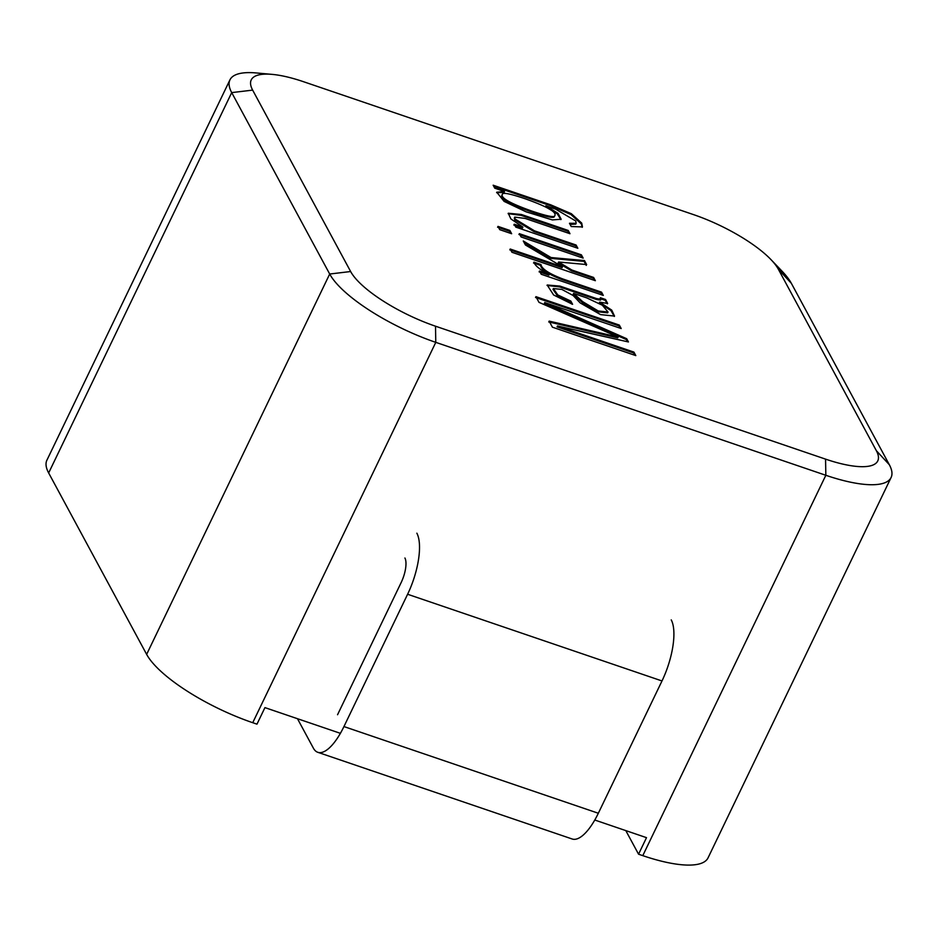 <?xml version="1.0" encoding="UTF-8"?>
<svg xmlns="http://www.w3.org/2000/svg" width="938" height="938" viewBox="0 0 938 938"><rect width="100%" height="100%" fill="white"/><g stroke="black" fill="none" stroke-linecap="round" stroke-linejoin="round"><path stroke-width="1.41" d="M494.772 188.198L504.445 191.504L496.753 192.22L504.116 201.389L526.089 211.824L552.353 219.914L561.147 219.234L558.075 213.348L545.846 205.821L555.683 209.174L575.768 221.005L576.143 223.303L569.472 223.279L571.23 226.539L582.451 226.926L581.724 223.115L571.348 213.7L550.758 204.836L493.154 185.208L494.772 188.198L504.445 191.504L496.753 192.22L504.116 201.389L526.089 211.824L552.353 219.914L561.147 219.234L558.075 213.348L545.846 205.821L555.683 209.174L575.768 221.005L576.143 223.303L569.472 223.279L571.23 226.539L582.451 226.926L581.724 223.115L571.348 213.7L550.758 204.836L493.154 185.208L494.772 188.198M515.794 227.125L577.843 248.277L576.084 245.017L534.437 230.818L515.103 219.035L514.728 217.112L525.163 218.437L569.976 233.714L568.217 230.455L521.399 214.497L508.255 213.231L510.917 218.964L522.888 227.078L514.212 224.205L515.794 227.125L577.843 248.277L576.084 245.017L534.437 230.818L515.103 219.035L514.728 217.112L525.163 218.437L569.976 233.714L568.217 230.455L521.399 214.497L508.255 213.231L510.917 218.964L522.888 227.078L514.212 224.205L515.794 227.125M521.094 236.951L583.155 258.102L581.372 254.819L519.324 233.668L521.094 236.951L583.155 258.102L581.372 254.819L519.324 233.668L521.094 236.951M499.743 229.669L511.644 233.726L509.873 230.443L497.972 226.386L499.743 229.669L511.644 233.726L509.873 230.443L497.972 226.386L499.743 229.669M511.949 252.275L595.36 280.697L593.602 277.437L571.91 270.05L558.579 262.007L586.637 264.563L584.48 260.553L551.04 257.54L523.275 240.984L525.444 244.994L562.46 266.826L510.19 249.016L511.949 252.275L595.36 280.697L593.602 277.437L571.91 270.05L558.579 262.007L586.637 264.563L584.48 260.553L551.04 257.54L523.275 240.984L525.444 244.994L562.46 266.826L510.19 249.016L511.949 252.275M541.249 274.271L603.31 295.411L601.539 292.152L562.847 278.973C549.023 273.708 541.718 268.889 540.945 264.539L533.933 262.148C535.082 265.853 540.182 269.886 549.222 274.236L539.491 271.012L541.249 274.271L603.31 295.411L601.539 292.152L562.847 278.973C549.023 273.708 541.718 268.889 540.945 264.539L533.933 262.148C535.082 265.853 540.182 269.886 549.222 274.236L539.491 271.012L541.249 274.271M572.59 304.322L570.832 301.063L557.817 294.966L553.373 288.552L561.862 289.42L573.141 295.517L580.176 302.915L600.555 314.605L614.531 316.083L611.728 310.115L599.593 302.142L607.66 303.478L605.549 299.492L600.379 297.733L600.988 299.257L596.732 298.624L559.974 286.09L547.194 285.011L553.596 294.978L572.59 304.322L570.832 301.063L557.817 294.966L553.373 288.552L561.862 289.42L573.141 295.517L580.176 302.915L600.555 314.605L614.531 316.083L611.728 310.115L599.593 302.142L607.66 303.478L605.549 299.492L600.379 297.733L600.988 299.257L596.732 298.624L559.974 286.09L547.194 285.011L553.596 294.978L572.59 304.322M303.455 81.688A76.846 22.723 25.7 0 0 272.208 74.383A76.846 22.723 25.7 0 0 252.65 90.118L350.636 271.528A76.846 22.723 25.7 0 0 435.502 326.201L825.557 459.128A76.846 22.723 25.7 0 0 876.362 450.697L778.376 269.288A76.846 22.723 25.7 0 0 771.024 259.662A76.846 22.723 25.7 0 0 693.51 214.614L303.455 81.688A76.846 22.723 25.7 0 0 272.208 74.383A76.846 22.723 25.7 0 0 252.65 90.118L350.636 271.528A76.846 22.723 25.7 0 0 435.502 326.201L825.557 459.128A76.846 22.723 25.7 0 0 876.362 450.697L778.376 269.288A76.846 22.723 25.7 0 0 771.024 259.662A76.846 22.723 25.7 0 0 693.51 214.614L303.455 81.688M552.4 327.174L635.812 355.596L633.924 352.102L557.524 326.061L628.448 341.96L626.69 338.712L544.849 302.611L621.202 328.546L619.326 325.076L535.915 296.654L538.998 302.341L618.165 337.047L549.129 321.113L552.4 327.174L635.812 355.596L633.924 352.102L557.465 325.967L628.448 341.96L626.69 338.712L544.849 302.611L621.202 328.546L619.326 325.076L535.915 296.654L538.998 302.341L618.165 337.047L549.129 321.113L552.4 327.174M791.355 283.335L889.341 464.744L876.362 450.697L889.341 464.744A96.063 28.41 25.7 0 1 891.1 477.501A96.063 28.41 25.7 0 0 889.341 464.744L791.355 283.335A96.063 28.41 25.7 0 0 782.163 271.305A96.063 28.41 25.7 0 1 791.355 283.335L778.376 269.288L791.355 283.335M504.105 192.431L504.503 191.598L504.105 192.431L496.624 192.677L504.105 192.431M531.447 211.894C509.686 204.191 499.872 198.586 501.994 195.092L502.393 194.26C502.616 192.208 510.225 193.72 525.21 198.786C547.1 206.548 556.961 212.176 554.792 215.67C554.604 217.71 546.948 216.186 531.846 211.073C510.084 203.37 500.271 197.766 502.393 194.26C502.616 192.208 510.225 193.72 525.21 198.786C547.1 206.548 556.961 212.176 554.792 215.67C554.604 217.71 546.948 216.186 531.846 211.073C510.084 203.37 500.271 197.766 502.393 194.26L501.994 195.092C499.872 198.586 509.686 204.191 531.447 211.894L531.846 211.073L531.447 211.894C546.549 217.006 554.206 218.542 554.393 216.49C554.206 218.542 546.549 217.006 531.447 211.894M560.889 219.609L557.278 213.805L545.541 206.829L545.846 205.821L545.541 206.829L545.939 205.997L545.541 206.829L557.278 213.805L560.889 219.609M575.744 224.123L570.093 224.44L575.744 224.123L576.143 223.303L575.744 224.123M582.205 227.313L581.326 223.936L570.949 214.532L550.36 205.657L493.787 186.381L550.36 205.657L570.949 214.532L581.326 223.936L582.205 227.313M575.686 245.838L576.084 245.017L575.686 245.838L534.039 231.651L514.704 219.867L514.329 217.944L514.704 219.867L534.039 231.651L575.686 245.838L576.811 247.913L575.686 245.838M567.818 231.276L568.217 230.455L567.818 231.276L521 215.33L508.126 213.688L521 215.33L567.818 231.276L568.944 233.363L567.818 231.276M582.111 257.751L580.974 255.64L518.925 234.488L580.974 255.64L581.372 254.819L580.974 255.64L582.111 257.751M510.612 233.374L509.475 231.276L497.574 227.219L509.475 231.276L509.873 230.443L509.475 231.276L510.612 233.374M594.329 280.345L593.203 278.269L571.512 270.883L558.192 262.839L558.579 262.007L558.192 262.839L571.512 270.883L571.91 270.05L571.512 270.883L593.203 278.269L593.602 277.437L593.203 278.269L594.329 280.345M586.25 265.395L584.081 261.385L550.641 258.36L524.119 242.555L550.641 258.36L551.04 257.54L550.641 258.36L584.081 261.385L584.48 260.553L584.081 261.385L586.25 265.395M562.061 267.658L509.791 249.848L562.061 267.658L562.46 266.826L562.061 267.658M602.266 295.06L601.152 292.984L562.448 279.794C548.624 274.529 541.332 269.722 540.546 265.372L533.534 262.98L540.546 265.372L540.945 264.539L540.546 265.372C541.332 269.722 548.624 274.529 562.448 279.794L601.152 292.984L601.539 292.152L602.266 295.06M548.882 275.174L539.092 271.832L548.882 275.174L549.281 274.342L548.882 275.174M570.433 301.884L570.832 301.063L570.433 301.884L557.418 295.787L552.986 289.385L553.373 288.552L552.986 289.385L557.418 295.787L570.433 301.884L571.547 303.959L570.433 301.884M614.273 316.458L610.908 310.501L599.253 303.08L599.593 302.142L599.253 303.08L610.908 310.501L614.273 316.458M573.599 293.418L586.778 297.909L602.348 305.225L608.035 312.026L598.233 310.97L582.662 301.637L573.599 293.418L586.778 297.909L602.348 305.225L608.035 312.026L598.233 310.97L582.662 301.637L573.599 293.418L573.2 294.239L573.599 293.418M634.768 355.244L633.525 352.934L557.066 326.787L557.465 325.967L557.125 326.893L557.524 326.061L557.125 326.893L633.525 352.934L633.924 352.102L633.525 352.934L634.768 355.244M627.487 341.749L626.291 339.533L544.403 303.337L544.802 302.505L544.45 303.443L544.849 302.611L544.45 303.443L626.291 339.533L626.69 338.712L626.291 339.533L627.487 341.749M620.159 328.194L618.928 325.908L535.528 297.487L618.928 325.908L619.326 325.076L618.928 325.908L620.159 328.194M617.767 337.879L548.73 321.945L617.767 337.879L618.165 337.047L617.767 337.879M573.259 294.344L573.657 293.524L573.259 294.344L582.264 302.458L597.834 311.791L607.636 312.846L597.834 311.791L582.264 302.458L573.259 294.344M646.505 837.657L594.774 820.023L646.505 837.657L638.555 854.201L642.788 855.644A96.063 28.41 25.7 0 0 708.049 857.86L891.1 477.501A96.063 28.41 25.7 0 1 825.839 475.285L435.783 342.358L252.732 722.706L256.977 724.159L264.938 707.615L340.388 733.328L264.938 707.615L256.977 724.159L252.732 722.706A96.063 28.41 25.7 0 1 146.645 654.372A96.063 28.41 25.7 0 0 252.732 722.706L435.783 342.358L435.502 326.201L435.783 342.358A96.063 28.41 25.7 0 1 329.695 274.025L231.709 92.604L48.659 472.963L146.645 654.372L48.659 472.963A96.063 28.41 25.7 0 1 46.9 460.206A96.063 28.41 25.7 0 0 48.659 472.963L231.709 92.604A96.063 28.41 25.7 0 1 229.951 79.847A96.063 28.41 25.7 0 0 231.709 92.604L329.695 274.025A96.063 28.41 25.7 0 0 435.783 342.358L825.839 475.285A96.063 28.41 25.7 0 0 891.1 477.501L708.049 857.86A96.063 28.41 25.7 0 1 642.788 855.644L638.555 854.201L646.505 837.657M625.81 830.611L638.555 854.201L625.81 830.611M607.343 303.806L605.151 300.324L599.98 298.554L605.151 300.324L605.549 299.492L605.151 300.324L607.343 303.806M600.59 300.078L596.334 299.445L559.576 286.922L547.053 285.457L559.576 286.922L596.334 299.445L600.59 300.078L600.988 299.257L600.59 300.078M256.156 72.941A96.063 28.41 25.7 0 0 229.951 79.847A96.063 28.41 25.7 0 1 256.156 72.941L272.208 74.383L256.156 72.941M522.489 227.981L513.813 225.026L522.489 227.981L522.888 227.16L522.489 227.981M671.245 619.889A48.026 17.341 108.8 0 1 661.994 680.953L598.327 813.258A48.026 17.341 108.8 0 1 572.18 838.994L317.794 752.299A48.026 17.341 -71.2 0 0 343.941 726.563L598.327 813.258A48.026 17.341 108.8 0 1 572.18 838.994L317.794 752.299A48.026 17.341 -71.2 0 0 343.941 726.563L598.327 813.258L661.994 680.953A48.026 17.341 108.8 0 0 671.245 619.889M404.923 558.004A19.217 6.929 108.8 0 1 401.218 582.428L337.551 714.733L401.218 582.428A19.217 6.929 108.8 0 0 404.923 558.004M313.398 748.184L297.475 718.707L313.398 748.184A48.026 17.341 -71.2 0 0 317.794 752.299A48.026 17.341 -71.2 0 1 313.398 748.184M407.608 594.258L343.941 726.563L407.608 594.258A48.026 17.341 -71.2 0 0 416.859 533.194A48.026 17.341 -71.2 0 1 407.608 594.258L661.994 680.953L407.608 594.258M252.65 90.118L231.709 92.604L252.65 90.118M329.695 274.025L350.636 271.528L329.695 274.025L146.645 654.372L329.695 274.025M825.839 475.285L642.788 855.644L825.839 475.285L825.557 459.128L825.839 475.285M554.393 216.49L554.792 215.67L554.393 216.49M46.9 460.206L229.951 79.847L46.9 460.206M771.024 259.662L782.163 271.305L771.024 259.662M607.636 312.846L608.035 312.026L607.636 312.846"/></g></svg>
